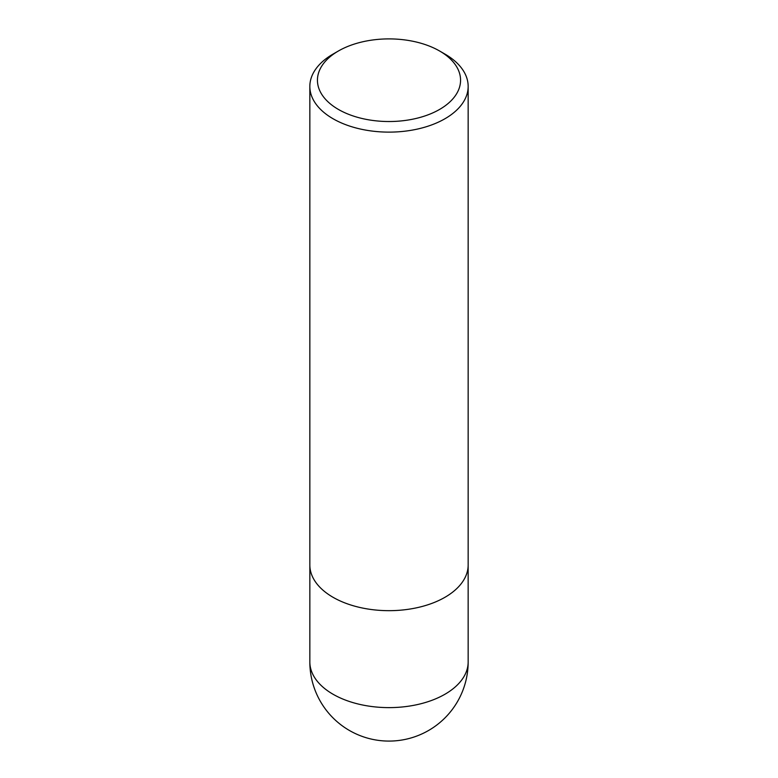 <?xml version="1.0" encoding="UTF-8"?>
<svg xmlns="http://www.w3.org/2000/svg" width="778" height="778" viewBox="0 0 778 778"><rect width="100%" height="100%" fill="white"/><g stroke="black" fill="none" stroke-linecap="round" stroke-linejoin="round"><path stroke-width="1.17" d="M444.977 54.1L439.599 50.998A71.557 41.312 180 0 1 439.599 109.426A71.557 41.312 180 0 1 338.401 109.426A71.557 41.312 180 0 1 338.401 50.998A71.557 41.312 180 0 1 439.599 50.998L444.977 54.1A79.162 45.708 180 0 1 468.161 86.416A79.162 45.708 180 0 1 389 132.124A79.162 45.708 180 0 1 309.839 86.416A79.162 45.708 180 0 1 333.023 54.1L338.401 50.998M468.161 86.416L468.161 564.974A79.162 45.708 180 0 1 389 610.672A79.162 45.708 180 0 1 309.839 564.974L309.839 86.416M468.161 661.913A79.162 45.708 180 0 1 389 707.62A79.162 45.708 180 0 1 309.839 661.913A79.162 79.162 0 0 0 389 741.084A79.162 79.162 0 0 0 468.161 661.913L468.152 565.713M309.848 565.713L309.839 661.913"/></g></svg>

